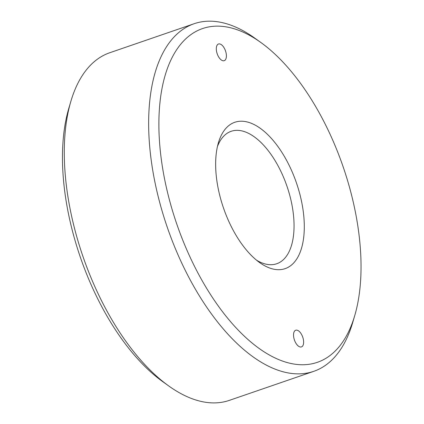 <?xml version="1.0" encoding="UTF-8"?>
<svg xmlns="http://www.w3.org/2000/svg" width="424" height="424" viewBox="0 0 424 424"><rect width="100%" height="100%" fill="white"/><g stroke="black" fill="none" stroke-linecap="round" stroke-linejoin="round"><path stroke-width="0.64" d="M168.646 385.893L162.657 381.595A176.458 87.969 -109 0 1 68.741 108.57L70.819 101.495A183.809 91.632 71 0 0 75.642 232.644A183.809 91.632 71 0 0 168.646 385.893A183.809 91.632 71 0 0 217.114 402.8A183.809 91.632 71 0 0 229.352 400.367L313.728 371.344A183.809 91.632 71 0 0 352.683 322.59L354.761 315.514A176.458 87.969 -109 0 1 265.753 352.874A176.458 87.969 -109 0 1 169.801 201.299A176.458 87.969 -109 0 1 260.845 42.49A176.458 87.969 -109 0 1 350.134 189.608A176.458 87.969 -109 0 1 354.761 315.514M260.845 42.49L254.856 38.187A183.809 91.632 71 0 0 194.155 23.712L109.774 52.735A183.809 91.632 71 0 0 70.819 101.495M194.155 23.712A183.809 91.632 71 0 0 160.018 203.615A183.809 91.632 71 0 0 313.728 371.344M256.515 260.172A70.034 34.911 71 0 0 276.718 263.749A70.034 34.911 71 0 0 289.724 195.21A70.034 34.911 71 0 0 231.16 131.302A70.034 34.911 71 0 0 217.433 146.556M216.844 52.634A8.825 4.399 71 0 0 224.222 60.685A8.825 4.399 71 0 0 225.859 52.051A8.825 4.399 71 0 0 218.482 44.001A8.825 4.399 71 0 0 216.844 52.634M294.076 338.861A8.825 4.399 71 0 0 301.453 346.911A8.825 4.399 71 0 0 303.091 338.278A8.825 4.399 71 0 0 295.714 330.227A8.825 4.399 71 0 0 294.076 338.861M220.427 198.019A77.385 38.579 71 0 0 259.583 262.536A77.385 38.579 71 0 0 299.508 192.894A77.385 38.579 71 0 0 257.432 126.421A77.385 38.579 71 0 0 218.397 142.803A77.385 38.579 71 0 0 220.427 198.019"/></g></svg>
